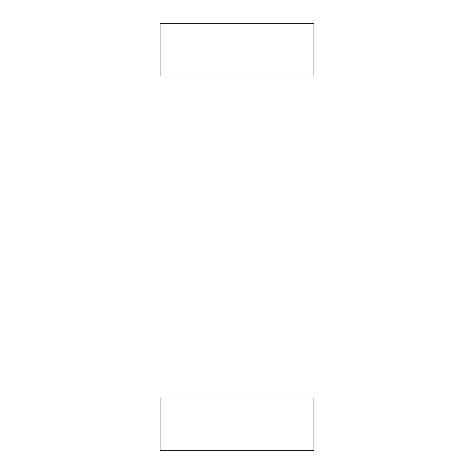 <?xml version="1.0" encoding="UTF-8"?>
<svg xmlns="http://www.w3.org/2000/svg" width="474" height="474" viewBox="0 0 474 474"><rect width="100%" height="100%" fill="white"/><g stroke="black" fill="none" stroke-linecap="round" stroke-linejoin="round"><path stroke-width="0.71" d="M313.912 23.7L160.088 23.7L160.088 76.036L313.912 76.036L313.912 23.7L313.912 76.036L160.088 76.036L160.088 23.7L313.912 23.7M313.912 397.964L160.088 397.964L160.088 450.3L313.912 450.3L313.912 397.964L313.912 450.3L160.088 450.3L160.088 397.964L313.912 397.964"/></g></svg>
